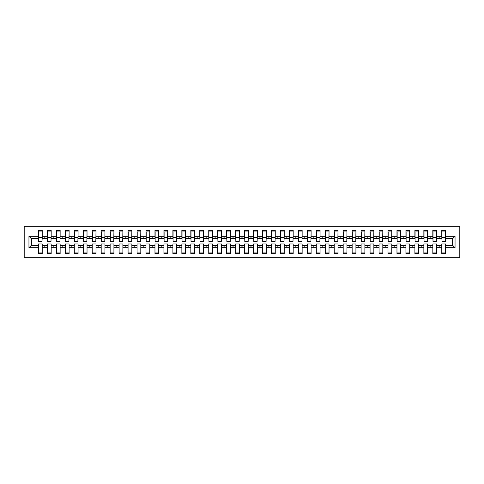 <?xml version="1.0" encoding="UTF-8"?>
<svg xmlns="http://www.w3.org/2000/svg" width="484" height="484" viewBox="0 0 484 484"><rect width="100%" height="100%" fill="white"/><g stroke="black" fill="none" stroke-linecap="round" stroke-linejoin="round"><path stroke-width="0.73" d="M24.2 257.688L459.8 257.688L459.8 226.312L24.2 226.312L24.2 257.688M455.051 247.735L452.631 245.315L452.631 238.685L455.051 236.265L455.051 247.735L445.546 247.735L445.546 243.972L441.783 243.972L441.783 245.315L436.586 245.315L436.586 243.972L432.823 243.972L432.823 245.315L427.62 245.315L427.62 243.972L423.857 243.972L423.857 245.315L418.66 245.315L418.66 243.972L414.897 243.972L414.897 245.315L409.7 245.315L409.7 243.972L405.931 243.972L405.931 245.315L400.734 245.315L400.734 243.972L396.971 243.972L396.971 245.315L391.774 245.315L391.774 243.972L388.005 243.972L388.005 245.315L382.808 245.315L382.808 243.972L379.045 243.972L379.045 245.315L373.848 245.315L373.848 243.972L370.079 243.972L370.079 245.315L364.882 245.315L364.882 243.972L361.118 243.972L361.118 245.315L355.921 245.315L355.921 243.972L352.152 243.972L352.152 245.315L346.955 245.315L346.955 243.972L343.192 243.972L343.192 245.315L337.995 245.315L337.995 243.972L334.226 243.972L334.226 245.315L329.029 245.315L329.029 243.972L325.266 243.972L325.266 245.315L320.069 245.315L320.069 243.972L316.3 243.972L316.3 245.315L311.103 245.315L311.103 243.972L307.34 243.972L307.34 245.315L302.143 245.315L302.143 243.972L298.38 243.972L298.38 245.315L293.177 245.315L293.177 243.972L289.414 243.972L289.414 245.315L284.217 245.315L284.217 243.972L280.454 243.972L280.454 245.315L275.251 245.315L275.251 243.972L271.488 243.972L271.488 245.315L266.291 245.315L266.291 243.972L262.528 243.972L262.528 245.315L257.325 245.315L257.325 243.972L253.562 243.972L253.562 245.315L248.365 245.315L248.365 243.972L244.601 243.972L244.601 245.315L239.398 245.315L239.398 243.972L235.635 243.972L235.635 245.315L230.438 245.315L230.438 243.972L226.675 243.972L226.675 245.315L221.472 245.315L221.472 243.972L217.709 243.972L217.709 245.315L212.512 245.315L212.512 243.972L208.749 243.972L208.749 245.315L203.546 245.315L203.546 243.972L199.783 243.972L199.783 245.315L194.586 245.315L194.586 243.972L190.823 243.972L190.823 245.315L185.62 245.315L185.62 243.972L181.857 243.972L181.857 245.315L176.66 245.315L176.66 243.972L172.897 243.972L172.897 245.315L167.7 245.315L167.7 243.972L163.931 243.972L163.931 245.315L158.734 245.315L158.734 243.972L154.971 243.972L154.971 245.315L149.774 245.315L149.774 243.972L146.005 243.972L146.005 245.315L140.808 245.315L140.808 243.972L137.045 243.972L137.045 245.315L131.848 245.315L131.848 243.972L128.078 243.972L128.078 245.315L122.882 245.315L122.882 243.972L119.118 243.972L119.118 245.315L113.922 245.315L113.922 243.972L110.152 243.972L110.152 245.315L104.955 245.315L104.955 243.972L101.192 243.972L101.192 245.315L95.995 245.315L95.995 243.972L92.226 243.972L92.226 245.315L87.029 245.315L87.029 243.972L83.266 243.972L83.266 245.315L78.069 245.315L78.069 243.972L74.3 243.972L74.3 245.315L69.103 245.315L69.103 243.972L65.34 243.972L65.34 245.315L60.143 245.315L60.143 243.972L56.38 243.972L56.38 245.315L51.177 245.315L51.177 243.972L47.414 243.972L47.414 245.315L42.217 245.315L42.217 253.652L38.454 253.652L38.454 245.315L31.369 245.315L28.949 247.735L28.949 236.265L31.369 238.685L31.369 245.315M445.546 247.735L445.546 253.652L441.783 253.652L441.783 245.315M452.631 238.685L445.546 238.685L445.546 230.348L441.783 230.348L441.783 236.265L436.586 236.265L436.405 240.028M441.965 240.028L441.783 236.265M441.783 247.735L436.586 247.735L436.586 253.652L432.823 253.652L432.823 245.315M436.586 236.265L436.586 230.348L432.823 230.348L432.823 236.265L427.62 236.265L427.445 240.028M432.999 240.028L432.823 236.265M432.823 247.735L427.62 247.735L427.62 253.652L423.857 253.652L423.857 245.315M427.62 236.265L427.62 230.348L423.857 230.348L423.857 236.265L418.66 236.265L418.478 240.028M424.038 240.028L423.857 236.265M423.857 247.735L418.66 247.735L418.66 253.652L414.897 253.652L414.897 245.315M418.66 236.265L418.66 230.348L414.897 230.348L414.897 236.265L409.7 236.265L409.518 240.028M415.072 240.028L414.897 236.265M414.897 247.735L409.7 247.735L409.7 253.652L405.931 253.652L405.931 245.315M409.7 236.265L409.7 230.348L405.931 230.348L405.931 236.265L400.734 236.265L400.552 240.028M406.112 240.028L405.931 236.265M405.931 247.735L400.734 247.735L400.734 253.652L396.971 253.652L396.971 245.315M400.734 236.265L400.734 230.348L396.971 230.348L396.971 236.265L391.774 236.265L391.592 240.028M397.146 240.028L396.971 236.265M396.971 247.735L391.774 247.735L391.774 253.652L388.005 253.652L388.005 245.315M391.774 236.265L391.774 230.348L388.005 230.348L388.005 236.265L382.808 236.265L382.626 240.028M388.186 240.028L388.005 236.265M388.005 247.735L382.808 247.735L382.808 253.652L379.045 253.652L379.045 245.315M382.808 236.265L382.808 230.348L379.045 230.348L379.045 236.265L373.848 236.265L373.666 240.028M379.22 240.028L379.045 236.265M379.045 247.735L373.848 247.735L373.848 253.652L370.079 253.652L370.079 245.315M373.848 236.265L373.848 230.348L370.079 230.348L370.079 236.265L364.882 236.265L364.7 240.028M370.26 240.028L370.079 236.265M370.079 247.735L364.882 247.735L364.882 253.652L361.118 253.652L361.118 245.315M364.882 236.265L364.882 230.348L361.118 230.348L361.118 236.265L355.921 236.265L355.74 240.028M361.3 240.028L361.118 236.265M361.118 247.735L355.921 247.735L355.921 253.652L352.152 253.652L352.152 245.315M355.921 236.265L355.921 230.348L352.152 230.348L352.152 236.265L346.955 236.265L346.78 240.028M352.334 240.028L352.152 236.265M352.152 247.735L346.955 247.735L346.955 253.652L343.192 253.652L343.192 245.315M346.955 236.265L346.955 230.348L343.192 230.348L343.192 236.265L337.995 236.265L337.814 240.028M343.374 240.028L343.192 236.265M343.192 247.735L337.995 247.735L337.995 253.652L334.226 253.652L334.226 245.315M337.995 236.265L337.995 230.348L334.226 230.348L334.226 236.265L329.029 236.265L328.854 240.028M334.408 240.028L334.226 236.265M334.226 247.735L329.029 247.735L329.029 253.652L325.266 253.652L325.266 245.315M329.029 236.265L329.029 230.348L325.266 230.348L325.266 236.265L320.069 236.265L319.888 240.028M325.448 240.028L325.266 236.265M325.266 247.735L320.069 247.735L320.069 253.652L316.3 253.652L316.3 245.315M320.069 236.265L320.069 230.348L316.3 230.348L316.3 236.265L311.103 236.265L310.928 240.028M316.482 240.028L316.3 236.265M316.3 247.735L311.103 247.735L311.103 253.652L307.34 253.652L307.34 245.315M311.103 236.265L311.103 230.348L307.34 230.348L307.34 236.265L302.143 236.265L301.962 240.028M307.522 240.028L307.34 236.265M307.34 247.735L302.143 247.735L302.143 253.652L298.38 253.652L298.38 245.315M302.143 236.265L302.143 230.348L298.38 230.348L298.38 236.265L293.177 236.265L293.002 240.028M298.555 240.028L298.38 236.265M298.38 247.735L293.177 247.735L293.177 253.652L289.414 253.652L289.414 245.315M293.177 236.265L293.177 230.348L289.414 230.348L289.414 236.265L284.217 236.265L284.035 240.028M289.595 240.028L289.414 236.265M289.414 247.735L284.217 247.735L284.217 253.652L280.454 253.652L280.454 245.315M284.217 236.265L284.217 230.348L280.454 230.348L280.454 236.265L275.251 236.265L275.075 240.028M280.629 240.028L280.454 236.265M280.454 247.735L275.251 247.735L275.251 253.652L271.488 253.652L271.488 245.315M275.251 236.265L275.251 230.348L271.488 230.348L271.488 236.265L266.291 236.265L266.109 240.028M271.669 240.028L271.488 236.265M271.488 247.735L266.291 247.735L266.291 253.652L262.528 253.652L262.528 245.315M266.291 236.265L266.291 230.348L262.528 230.348L262.528 236.265L257.325 236.265L257.149 240.028M262.703 240.028L262.528 236.265M262.528 247.735L257.325 247.735L257.325 253.652L253.562 253.652L253.562 245.315M257.325 236.265L257.325 230.348L253.562 230.348L253.562 236.265L248.365 236.265L248.183 240.028M253.743 240.028L253.562 236.265M253.562 247.735L248.365 247.735L248.365 253.652L244.601 253.652L244.601 245.315M248.365 236.265L248.365 230.348L244.601 230.348L244.601 236.265L239.398 236.265L239.223 240.028M244.777 240.028L244.601 236.265M244.601 247.735L239.398 247.735L239.398 253.652L235.635 253.652L235.635 245.315M239.398 236.265L239.398 230.348L235.635 230.348L235.635 236.265L230.438 236.265L230.257 240.028M235.817 240.028L235.635 236.265M235.635 247.735L230.438 247.735L230.438 253.652L226.675 253.652L226.675 245.315M230.438 236.265L230.438 230.348L226.675 230.348L226.675 236.265L221.472 236.265L221.297 240.028M226.851 240.028L226.675 236.265M226.675 247.735L221.472 247.735L221.472 253.652L217.709 253.652L217.709 245.315M221.472 236.265L221.472 230.348L217.709 230.348L217.709 236.265L212.512 236.265L212.331 240.028M217.891 240.028L217.709 236.265M217.709 247.735L212.512 247.735L212.512 253.652L208.749 253.652L208.749 245.315M212.512 236.265L212.512 230.348L208.749 230.348L208.749 236.265L203.546 236.265L203.371 240.028M208.925 240.028L208.749 236.265M208.749 247.735L203.546 247.735L203.546 253.652L199.783 253.652L199.783 245.315M203.546 236.265L203.546 230.348L199.783 230.348L199.783 236.265L194.586 236.265L194.405 240.028M199.965 240.028L199.783 236.265M199.783 247.735L194.586 247.735L194.586 253.652L190.823 253.652L190.823 245.315M194.586 236.265L194.586 230.348L190.823 230.348L190.823 236.265L185.62 236.265L185.445 240.028M190.998 240.028L190.823 236.265M190.823 247.735L185.62 247.735L185.62 253.652L181.857 253.652L181.857 245.315M185.62 236.265L185.62 230.348L181.857 230.348L181.857 236.265L176.66 236.265L176.478 240.028M182.038 240.028L181.857 236.265M181.857 247.735L176.66 247.735L176.66 253.652L172.897 253.652L172.897 245.315M176.66 236.265L176.66 230.348L172.897 230.348L172.897 236.265L167.7 236.265L167.518 240.028M173.072 240.028L172.897 236.265M172.897 247.735L167.7 247.735L167.7 253.652L163.931 253.652L163.931 245.315M167.7 236.265L167.7 230.348L163.931 230.348L163.931 236.265L158.734 236.265L158.552 240.028M164.112 240.028L163.931 236.265M163.931 247.735L158.734 247.735L158.734 253.652L154.971 253.652L154.971 245.315M158.734 236.265L158.734 230.348L154.971 230.348L154.971 236.265L149.774 236.265L149.592 240.028M155.146 240.028L154.971 236.265M154.971 247.735L149.774 247.735L149.774 253.652L146.005 253.652L146.005 245.315M149.774 236.265L149.774 230.348L146.005 230.348L146.005 236.265L140.808 236.265L140.626 240.028M146.186 240.028L146.005 236.265M146.005 247.735L140.808 247.735L140.808 253.652L137.045 253.652L137.045 245.315M140.808 236.265L140.808 230.348L137.045 230.348L137.045 236.265L131.848 236.265L131.666 240.028M137.22 240.028L137.045 236.265M137.045 247.735L131.848 247.735L131.848 253.652L128.078 253.652L128.078 245.315M131.848 236.265L131.848 230.348L128.078 230.348L128.078 236.265L122.882 236.265L122.7 240.028M128.26 240.028L128.078 236.265M128.078 247.735L122.882 247.735L122.882 253.652L119.118 253.652L119.118 245.315M122.882 236.265L122.882 230.348L119.118 230.348L119.118 236.265L113.922 236.265L113.74 240.028M119.3 240.028L119.118 236.265M119.118 247.735L113.922 247.735L113.922 253.652L110.152 253.652L110.152 245.315M113.922 236.265L113.922 230.348L110.152 230.348L110.152 236.265L104.955 236.265L104.78 240.028M110.334 240.028L110.152 236.265M110.152 247.735L104.955 247.735L104.955 253.652L101.192 253.652L101.192 245.315M104.955 236.265L104.955 230.348L101.192 230.348L101.192 236.265L95.995 236.265L95.814 240.028M101.374 240.028L101.192 236.265M101.192 247.735L95.995 247.735L95.995 253.652L92.226 253.652L92.226 245.315M95.995 236.265L95.995 230.348L92.226 230.348L92.226 236.265L87.029 236.265L86.854 240.028M92.408 240.028L92.226 236.265M92.226 247.735L87.029 247.735L87.029 253.652L83.266 253.652L83.266 245.315M87.029 236.265L87.029 230.348L83.266 230.348L83.266 236.265L78.069 236.265L77.888 240.028M83.448 240.028L83.266 236.265M83.266 247.735L78.069 247.735L78.069 253.652L74.3 253.652L74.3 245.315M78.069 236.265L78.069 230.348L74.3 230.348L74.3 236.265L69.103 236.265L68.928 240.028M74.482 240.028L74.3 236.265M74.3 247.735L69.103 247.735L69.103 253.652L65.34 253.652L65.34 245.315M69.103 236.265L69.103 230.348L65.34 230.348L65.34 236.265L60.143 236.265L59.962 240.028M65.522 240.028L65.34 236.265M65.34 247.735L60.143 247.735L60.143 253.652L56.38 253.652L56.38 245.315M60.143 236.265L60.143 230.348L56.38 230.348L56.38 236.265L51.177 236.265L51.002 240.028M56.555 240.028L56.38 236.265M56.38 247.735L51.177 247.735L51.177 253.652L47.414 253.652L47.414 245.315M51.177 236.265L51.177 230.348L47.414 230.348L47.414 236.265L42.217 236.265L42.217 230.348L38.454 230.348L38.454 236.265L28.949 236.265M47.595 240.028L47.414 236.265M42.217 245.315L42.217 243.972L38.454 243.972L38.454 245.315M38.629 240.028L38.454 236.265M445.546 238.685L445.371 240.028M436.586 247.735L436.586 245.315M427.62 247.735L427.62 245.315M418.66 247.735L418.66 245.315M409.7 247.735L409.7 245.315M400.734 247.735L400.734 245.315M391.774 247.735L391.774 245.315M382.808 247.735L382.808 245.315M373.848 247.735L373.848 245.315M364.882 247.735L364.882 245.315M355.921 247.735L355.921 245.315M346.955 247.735L346.955 245.315M337.995 247.735L337.995 245.315M329.029 247.735L329.029 245.315M320.069 247.735L320.069 245.315M311.103 247.735L311.103 245.315M302.143 247.735L302.143 245.315M293.177 247.735L293.177 245.315M284.217 247.735L284.217 245.315M275.251 247.735L275.251 245.315M266.291 247.735L266.291 245.315M257.325 247.735L257.325 245.315M248.365 247.735L248.365 245.315M239.398 247.735L239.398 245.315M230.438 247.735L230.438 245.315M221.472 247.735L221.472 245.315M212.512 247.735L212.512 245.315M203.546 247.735L203.546 245.315M194.586 247.735L194.586 245.315M185.62 247.735L185.62 245.315M176.66 247.735L176.66 245.315M167.7 247.735L167.7 245.315M158.734 247.735L158.734 245.315M149.774 247.735L149.774 245.315M140.808 247.735L140.808 245.315M131.848 247.735L131.848 245.315M122.882 247.735L122.882 245.315M113.922 247.735L113.922 245.315M104.955 247.735L104.955 245.315M95.995 247.735L95.995 245.315M87.029 247.735L87.029 245.315M78.069 247.735L78.069 245.315M69.103 247.735L69.103 245.315M60.143 247.735L60.143 245.315M51.177 247.735L51.177 245.315M455.051 236.265L445.546 236.265M47.414 247.735L42.217 247.735M38.454 247.735L28.949 247.735M438.637 238.685L439.738 238.685L439.411 237.789L438.964 237.789L438.637 238.685L436.586 238.685M441.783 238.685L439.738 238.685M438.637 245.315L438.964 246.211L439.411 246.211L439.738 245.315M429.671 238.685L430.772 238.685L430.445 237.789L429.998 237.789L429.671 238.685L427.62 238.685M432.823 238.685L430.772 238.685M429.671 245.315L429.998 246.211L430.445 246.211L430.772 245.315M420.711 238.685L421.812 238.685L421.485 237.789L421.038 237.789L420.711 238.685L418.66 238.685M423.857 238.685L421.812 238.685M420.711 245.315L421.038 246.211L421.485 246.211L421.812 245.315M411.745 238.685L412.846 238.685L412.519 237.789L412.072 237.789L411.745 238.685L409.7 238.685M414.897 238.685L412.846 238.685M411.745 245.315L412.072 246.211L412.519 246.211L412.846 245.315M402.785 238.685L403.886 238.685L403.559 237.789L403.111 237.789L402.785 238.685L400.734 238.685M405.931 238.685L403.886 238.685M402.785 245.315L403.111 246.211L403.559 246.211L403.886 245.315M393.819 238.685L394.92 238.685L394.593 237.789L394.145 237.789L393.819 238.685L391.774 238.685M396.971 238.685L394.92 238.685M393.819 245.315L394.145 246.211L394.593 246.211L394.92 245.315M384.859 238.685L385.96 238.685L385.633 237.789L385.185 237.789L384.859 238.685L382.808 238.685M388.005 238.685L385.96 238.685M384.859 245.315L385.185 246.211L385.633 246.211L385.96 245.315M375.893 238.685L376.994 238.685L376.667 237.789L376.219 237.789L375.893 238.685L373.848 238.685M379.045 238.685L376.994 238.685M375.893 245.315L376.219 246.211L376.667 246.211L376.994 245.315M366.933 238.685L368.034 238.685L367.707 237.789L367.259 237.789L366.933 238.685L364.882 238.685M370.079 238.685L368.034 238.685M366.933 245.315L367.259 246.211L367.707 246.211L368.034 245.315M357.966 238.685L359.067 238.685L358.741 237.789L358.293 237.789L357.966 238.685L355.921 238.685M361.118 238.685L359.067 238.685M357.966 245.315L358.293 246.211L358.741 246.211L359.067 245.315M349.006 238.685L350.107 238.685L349.781 237.789L349.333 237.789L349.006 238.685L346.955 238.685M352.152 238.685L350.107 238.685M349.006 245.315L349.333 246.211L349.781 246.211L350.107 245.315M340.04 238.685L341.141 238.685L340.815 237.789L340.367 237.789L340.04 238.685L337.995 238.685M343.192 238.685L341.141 238.685M340.04 245.315L340.367 246.211L340.815 246.211L341.141 245.315M331.08 238.685L332.181 238.685L331.855 237.789L331.407 237.789L331.08 238.685L329.029 238.685M334.226 238.685L332.181 238.685M331.08 245.315L331.407 246.211L331.855 246.211L332.181 245.315M322.114 238.685L323.215 238.685L322.889 237.789L322.441 237.789L322.114 238.685L320.069 238.685M325.266 238.685L323.215 238.685M322.114 245.315L322.441 246.211L322.889 246.211L323.215 245.315M313.154 238.685L314.255 238.685L313.928 237.789L313.481 237.789L313.154 238.685L311.103 238.685M316.3 238.685L314.255 238.685M313.154 245.315L313.481 246.211L313.928 246.211L314.255 245.315M304.188 238.685L305.289 238.685L304.962 237.789L304.515 237.789L304.188 238.685L302.143 238.685M307.34 238.685L305.289 238.685M304.188 245.315L304.515 246.211L304.962 246.211L305.289 245.315M295.228 238.685L296.329 238.685L296.002 237.789L295.555 237.789L295.228 238.685L293.177 238.685M298.38 238.685L296.329 238.685M295.228 245.315L295.555 246.211L296.002 246.211L296.329 245.315M286.262 238.685L287.363 238.685L287.036 237.789L286.589 237.789L286.262 238.685L284.217 238.685M289.414 238.685L287.363 238.685M286.262 245.315L286.589 246.211L287.036 246.211L287.363 245.315M277.302 238.685L278.403 238.685L278.076 237.789L277.628 237.789L277.302 238.685L275.251 238.685M280.454 238.685L278.403 238.685M277.302 245.315L277.628 246.211L278.076 246.211L278.403 245.315M268.336 238.685L269.437 238.685L269.11 237.789L268.662 237.789L268.336 238.685L266.291 238.685M271.488 238.685L269.437 238.685M268.336 245.315L268.662 246.211L269.11 246.211L269.437 245.315M259.376 238.685L260.477 238.685L260.15 237.789L259.702 237.789L259.376 238.685L257.325 238.685M262.528 238.685L260.477 238.685M259.376 245.315L259.702 246.211L260.15 246.211L260.477 245.315M250.416 238.685L251.511 238.685L251.19 237.789L250.736 237.789L250.416 238.685L248.365 238.685M253.562 238.685L251.511 238.685M250.416 245.315L250.736 246.211L251.19 246.211L251.511 245.315M241.449 238.685L242.551 238.685L242.224 237.789L241.776 237.789L241.449 238.685L239.398 238.685M244.601 238.685L242.551 238.685M241.449 245.315L241.776 246.211L242.224 246.211L242.551 245.315M232.489 238.685L233.584 238.685L233.264 237.789L232.81 237.789L232.489 238.685L230.438 238.685M235.635 238.685L233.584 238.685M232.489 245.315L232.81 246.211L233.264 246.211L233.584 245.315M223.523 238.685L224.624 238.685L224.298 237.789L223.85 237.789L223.523 238.685L221.472 238.685M226.675 238.685L224.624 238.685M223.523 245.315L223.85 246.211L224.298 246.211L224.624 245.315M214.563 238.685L215.664 238.685L215.338 237.789L214.89 237.789L214.563 238.685L212.512 238.685M217.709 238.685L215.664 238.685M214.563 245.315L214.89 246.211L215.338 246.211L215.664 245.315M205.597 238.685L206.698 238.685L206.372 237.789L205.924 237.789L205.597 238.685L203.546 238.685M208.749 238.685L206.698 238.685M205.597 245.315L205.924 246.211L206.372 246.211L206.698 245.315M196.637 238.685L197.738 238.685L197.411 237.789L196.964 237.789L196.637 238.685L194.586 238.685M199.783 238.685L197.738 238.685M196.637 245.315L196.964 246.211L197.411 246.211L197.738 245.315M187.671 238.685L188.772 238.685L188.445 237.789L187.998 237.789L187.671 238.685L185.62 238.685M190.823 238.685L188.772 238.685M187.671 245.315L187.998 246.211L188.445 246.211L188.772 245.315M178.711 238.685L179.812 238.685L179.485 237.789L179.038 237.789L178.711 238.685L176.66 238.685M181.857 238.685L179.812 238.685M178.711 245.315L179.038 246.211L179.485 246.211L179.812 245.315M169.745 238.685L170.846 238.685L170.519 237.789L170.072 237.789L169.745 238.685L167.7 238.685M172.897 238.685L170.846 238.685M169.745 245.315L170.072 246.211L170.519 246.211L170.846 245.315M160.785 238.685L161.886 238.685L161.559 237.789L161.112 237.789L160.785 238.685L158.734 238.685M163.931 238.685L161.886 238.685M160.785 245.315L161.112 246.211L161.559 246.211L161.886 245.315M151.819 238.685L152.92 238.685L152.593 237.789L152.145 237.789L151.819 238.685L149.774 238.685M154.971 238.685L152.92 238.685M151.819 245.315L152.145 246.211L152.593 246.211L152.92 245.315M142.859 238.685L143.96 238.685L143.633 237.789L143.185 237.789L142.859 238.685L140.808 238.685M146.005 238.685L143.96 238.685M142.859 245.315L143.185 246.211L143.633 246.211L143.96 245.315M133.893 238.685L134.994 238.685L134.667 237.789L134.219 237.789L133.893 238.685L131.848 238.685M137.045 238.685L134.994 238.685M133.893 245.315L134.219 246.211L134.667 246.211L134.994 245.315M124.932 238.685L126.034 238.685L125.707 237.789L125.259 237.789L124.932 238.685L122.882 238.685M128.078 238.685L126.034 238.685M124.932 245.315L125.259 246.211L125.707 246.211L126.034 245.315M115.966 238.685L117.067 238.685L116.741 237.789L116.293 237.789L115.966 238.685L113.922 238.685M119.118 238.685L117.067 238.685M115.966 245.315L116.293 246.211L116.741 246.211L117.067 245.315M107.006 238.685L108.107 238.685L107.781 237.789L107.333 237.789L107.006 238.685L104.955 238.685M110.152 238.685L108.107 238.685M107.006 245.315L107.333 246.211L107.781 246.211L108.107 245.315M98.04 238.685L99.141 238.685L98.815 237.789L98.367 237.789L98.04 238.685L95.995 238.685M101.192 238.685L99.141 238.685M98.04 245.315L98.367 246.211L98.815 246.211L99.141 245.315M89.08 238.685L90.181 238.685L89.855 237.789L89.407 237.789L89.08 238.685L87.029 238.685M92.226 238.685L90.181 238.685M89.08 245.315L89.407 246.211L89.855 246.211L90.181 245.315M80.114 238.685L81.215 238.685L80.888 237.789L80.441 237.789L80.114 238.685L78.069 238.685M83.266 238.685L81.215 238.685M80.114 245.315L80.441 246.211L80.888 246.211L81.215 245.315M71.154 238.685L72.255 238.685L71.928 237.789L71.481 237.789L71.154 238.685L69.103 238.685M74.3 238.685L72.255 238.685M71.154 245.315L71.481 246.211L71.928 246.211L72.255 245.315M62.188 238.685L63.289 238.685L62.962 237.789L62.515 237.789L62.188 238.685L60.143 238.685M65.34 238.685L63.289 238.685M62.188 245.315L62.515 246.211L62.962 246.211L63.289 245.315M53.228 238.685L54.329 238.685L54.002 237.789L53.555 237.789L53.228 238.685L51.177 238.685M56.38 238.685L54.329 238.685M53.228 245.315L53.555 246.211L54.002 246.211L54.329 245.315M44.262 238.685L45.363 238.685L45.036 237.789L44.589 237.789L44.262 238.685L42.217 238.685L42.217 236.265M47.414 238.685L45.363 238.685M44.262 245.315L44.589 246.211L45.036 246.211L45.363 245.315M42.217 238.685L42.035 240.028M38.454 238.685L31.369 238.685M452.631 245.315L445.546 245.315M38.629 237.832L38.629 231.915L42.217 231.915L42.035 241.419L38.629 241.419L38.629 237.832L42.035 237.832M38.454 252.085L42.217 252.085M47.595 237.832L47.595 231.915L51.177 231.915L51.002 241.419L47.595 241.419L47.595 237.832L51.002 237.832M47.414 252.085L51.177 252.085M56.555 237.832L56.555 231.915L60.143 231.915L59.962 241.419L56.555 241.419L56.555 237.832L59.962 237.832M56.38 252.085L60.143 252.085M65.522 237.832L65.522 231.915L69.103 231.915L68.928 241.419L65.522 241.419L65.522 237.832L68.928 237.832M65.34 252.085L69.103 252.085M74.482 237.832L74.482 231.915L78.069 231.915L77.888 241.419L74.482 241.419L74.482 237.832L77.888 237.832M74.3 252.085L78.069 252.085M83.448 237.832L83.448 231.915L87.029 231.915L86.854 241.419L83.448 241.419L83.448 237.832L86.854 237.832M83.266 252.085L87.029 252.085M92.408 237.832L92.408 231.915L95.995 231.915L95.814 241.419L92.408 241.419L92.408 237.832L95.814 237.832M92.226 252.085L95.995 252.085M101.374 237.832L101.374 231.915L104.955 231.915L104.78 241.419L101.374 241.419L101.374 237.832L104.78 237.832M101.192 252.085L104.955 252.085M110.334 237.832L110.334 231.915L113.922 231.915L113.74 241.419L110.334 241.419L110.334 237.832L113.74 237.832M110.152 252.085L113.922 252.085M119.3 237.832L119.3 231.915L122.882 231.915L122.7 241.419L119.3 241.419L119.3 237.832L122.7 237.832M119.118 252.085L122.882 252.085M128.26 237.832L128.26 231.915L131.848 231.915L131.666 241.419L128.26 241.419L128.26 237.832L131.666 237.832M128.078 252.085L131.848 252.085M137.22 237.832L137.22 231.915L140.808 231.915L140.626 241.419L137.22 241.419L137.22 237.832L140.626 237.832M137.045 252.085L140.808 252.085M146.186 237.832L146.186 231.915L149.774 231.915L149.592 241.419L146.186 241.419L146.186 237.832L149.592 237.832M146.005 252.085L149.774 252.085M155.146 237.832L155.146 231.915L158.734 231.915L158.552 241.419L155.146 241.419L155.146 237.832L158.552 237.832M154.971 252.085L158.734 252.085M164.112 237.832L164.112 231.915L167.7 231.915L167.518 241.419L164.112 241.419L164.112 237.832L167.518 237.832M163.931 252.085L167.7 252.085M173.072 237.832L173.072 231.915L176.66 231.915L176.478 241.419L173.072 241.419L173.072 237.832L176.478 237.832M172.897 252.085L176.66 252.085M182.038 237.832L182.038 231.915L185.62 231.915L185.445 241.419L182.038 241.419L182.038 237.832L185.445 237.832M181.857 252.085L185.62 252.085M190.998 237.832L190.998 231.915L194.586 231.915L194.405 241.419L190.998 241.419L190.998 237.832L194.405 237.832M190.823 252.085L194.586 252.085M199.965 237.832L199.965 231.915L203.546 231.915L203.371 241.419L199.965 241.419L199.965 237.832L203.371 237.832M199.783 252.085L203.546 252.085M208.925 237.832L208.925 231.915L212.512 231.915L212.331 241.419L208.925 241.419L208.925 237.832L212.331 237.832M208.749 252.085L212.512 252.085M217.891 237.832L217.891 231.915L221.472 231.915L221.297 241.419L217.891 241.419L217.891 237.832L221.297 237.832M217.709 252.085L221.472 252.085M226.851 237.832L226.851 231.915L230.438 231.915L230.257 241.419L226.851 241.419L226.851 237.832L230.257 237.832M226.675 252.085L230.438 252.085M235.817 237.832L235.817 231.915L239.398 231.915L239.223 241.419L235.817 241.419L235.817 237.832L239.223 237.832M235.635 252.085L239.398 252.085M244.777 237.832L244.777 231.915L248.365 231.915L248.183 241.419L244.777 241.419L244.777 237.832L248.183 237.832M244.601 252.085L248.365 252.085M253.743 237.832L253.743 231.915L257.325 231.915L257.149 241.419L253.743 241.419L253.743 237.832L257.149 237.832M253.562 252.085L257.325 252.085M262.703 237.832L262.703 231.915L266.291 231.915L266.109 241.419L262.703 241.419L262.703 237.832L266.109 237.832M262.528 252.085L266.291 252.085M271.669 237.832L271.669 231.915L275.251 231.915L275.075 241.419L271.669 241.419L271.669 237.832L275.075 237.832M271.488 252.085L275.251 252.085M280.629 237.832L280.629 231.915L284.217 231.915L284.035 241.419L280.629 241.419L280.629 237.832L284.035 237.832M280.454 252.085L284.217 252.085M289.595 237.832L289.595 231.915L293.177 231.915L293.002 241.419L289.595 241.419L289.595 237.832L293.002 237.832M289.414 252.085L293.177 252.085M298.555 237.832L298.555 231.915L302.143 231.915L301.962 241.419L298.555 241.419L298.555 237.832L301.962 237.832M298.38 252.085L302.143 252.085M307.522 237.832L307.522 231.915L311.103 231.915L310.928 241.419L307.522 241.419L307.522 237.832L310.928 237.832M307.34 252.085L311.103 252.085M316.482 237.832L316.482 231.915L320.069 231.915L319.888 241.419L316.482 241.419L316.482 237.832L319.888 237.832M316.3 252.085L320.069 252.085M325.448 237.832L325.448 231.915L329.029 231.915L328.854 241.419L325.448 241.419L325.448 237.832L328.854 237.832M325.266 252.085L329.029 252.085M334.408 237.832L334.408 231.915L337.995 231.915L337.814 241.419L334.408 241.419L334.408 237.832L337.814 237.832M334.226 252.085L337.995 252.085M343.374 237.832L343.374 231.915L346.955 231.915L346.78 241.419L343.374 241.419L343.374 237.832L346.78 237.832M343.192 252.085L346.955 252.085M352.334 237.832L352.334 231.915L355.921 231.915L355.74 241.419L352.334 241.419L352.334 237.832L355.74 237.832M352.152 252.085L355.921 252.085M361.3 237.832L361.3 231.915L364.882 231.915L364.7 241.419L361.3 241.419L361.3 237.832L364.7 237.832M361.118 252.085L364.882 252.085M370.26 237.832L370.26 231.915L373.848 231.915L373.666 241.419L370.26 241.419L370.26 237.832L373.666 237.832M370.079 252.085L373.848 252.085M379.22 237.832L379.22 231.915L382.808 231.915L382.626 241.419L379.22 241.419L379.22 237.832L382.626 237.832M379.045 252.085L382.808 252.085M388.186 237.832L388.186 231.915L391.774 231.915L391.592 241.419L388.186 241.419L388.186 237.832L391.592 237.832M388.005 252.085L391.774 252.085M397.146 237.832L397.146 231.915L400.734 231.915L400.552 241.419L397.146 241.419L397.146 237.832L400.552 237.832M396.971 252.085L400.734 252.085M406.112 237.832L406.112 231.915L409.7 231.915L409.518 241.419L406.112 241.419L406.112 237.832L409.518 237.832M405.931 252.085L409.7 252.085M415.072 237.832L415.072 231.915L418.66 231.915L418.478 241.419L415.072 241.419L415.072 237.832L418.478 237.832M414.897 252.085L418.66 252.085M424.038 237.832L424.038 231.915L427.62 231.915L427.445 241.419L424.038 241.419L424.038 237.832L427.445 237.832M423.857 252.085L427.62 252.085M432.999 237.832L432.999 231.915L436.586 231.915L436.405 241.419L432.999 241.419L432.999 237.832L436.405 237.832M432.823 252.085L436.586 252.085M441.965 237.832L441.965 231.915L445.546 231.915L445.371 241.419L441.965 241.419L441.965 237.832L445.371 237.832M441.783 252.085L445.546 252.085M38.629 237.293L42.035 237.293M47.595 237.293L51.002 237.293M56.555 237.293L59.962 237.293M65.522 237.293L68.928 237.293M74.482 237.293L77.888 237.293M83.448 237.293L86.854 237.293M92.408 237.293L95.814 237.293M101.374 237.293L104.78 237.293M110.334 237.293L113.74 237.293M119.3 237.293L122.7 237.293M128.26 237.293L131.666 237.293M137.22 237.293L140.626 237.293M146.186 237.293L149.592 237.293M155.146 237.293L158.552 237.293M164.112 237.293L167.518 237.293M173.072 237.293L176.478 237.293M182.038 237.293L185.445 237.293M190.998 237.293L194.405 237.293M199.965 237.293L203.371 237.293M208.925 237.293L212.331 237.293M217.891 237.293L221.297 237.293M226.851 237.293L230.257 237.293M235.817 237.293L239.223 237.293M244.777 237.293L248.183 237.293M253.743 237.293L257.149 237.293M262.703 237.293L266.109 237.293M271.669 237.293L275.075 237.293M280.629 237.293L284.035 237.293M289.595 237.293L293.002 237.293M298.555 237.293L301.962 237.293M307.522 237.293L310.928 237.293M316.482 237.293L319.888 237.293M325.448 237.293L328.854 237.293M334.408 237.293L337.814 237.293M343.374 237.293L346.78 237.293M352.334 237.293L355.74 237.293M361.3 237.293L364.7 237.293M370.26 237.293L373.666 237.293M379.22 237.293L382.626 237.293M388.186 237.293L391.592 237.293M397.146 237.293L400.552 237.293M406.112 237.293L409.518 237.293M415.072 237.293L418.478 237.293M424.038 237.293L427.445 237.293M432.999 237.293L436.405 237.293M441.965 237.293L445.371 237.293M38.629 237.16L42.035 237.16M47.595 237.16L51.002 237.16M56.555 237.16L59.962 237.16M65.522 237.16L68.928 237.16M74.482 237.16L77.888 237.16M83.448 237.16L86.854 237.16M92.408 237.16L95.814 237.16M101.374 237.16L104.78 237.16M110.334 237.16L113.74 237.16M119.3 237.16L122.7 237.16M128.26 237.16L131.666 237.16M137.22 237.16L140.626 237.16M146.186 237.16L149.592 237.16M155.146 237.16L158.552 237.16M164.112 237.16L167.518 237.16M173.072 237.16L176.478 237.16M182.038 237.16L185.445 237.16M190.998 237.16L194.405 237.16M199.965 237.16L203.371 237.16M208.925 237.16L212.331 237.16M217.891 237.16L221.297 237.16M226.851 237.16L230.257 237.16M235.817 237.16L239.223 237.16M244.777 237.16L248.183 237.16M253.743 237.16L257.149 237.16M262.703 237.16L266.109 237.16M271.669 237.16L275.075 237.16M280.629 237.16L284.035 237.16M289.595 237.16L293.002 237.16M298.555 237.16L301.962 237.16M307.522 237.16L310.928 237.16M316.482 237.16L319.888 237.16M325.448 237.16L328.854 237.16M334.408 237.16L337.814 237.16M343.374 237.16L346.78 237.16M352.334 237.16L355.74 237.16M361.3 237.16L364.7 237.16M370.26 237.16L373.666 237.16M379.22 237.16L382.626 237.16M388.186 237.16L391.592 237.16M397.146 237.16L400.552 237.16M406.112 237.16L409.518 237.16M415.072 237.16L418.478 237.16M424.038 237.16L427.445 237.16M432.999 237.16L436.405 237.16M441.965 237.16L445.371 237.16"/></g></svg>
